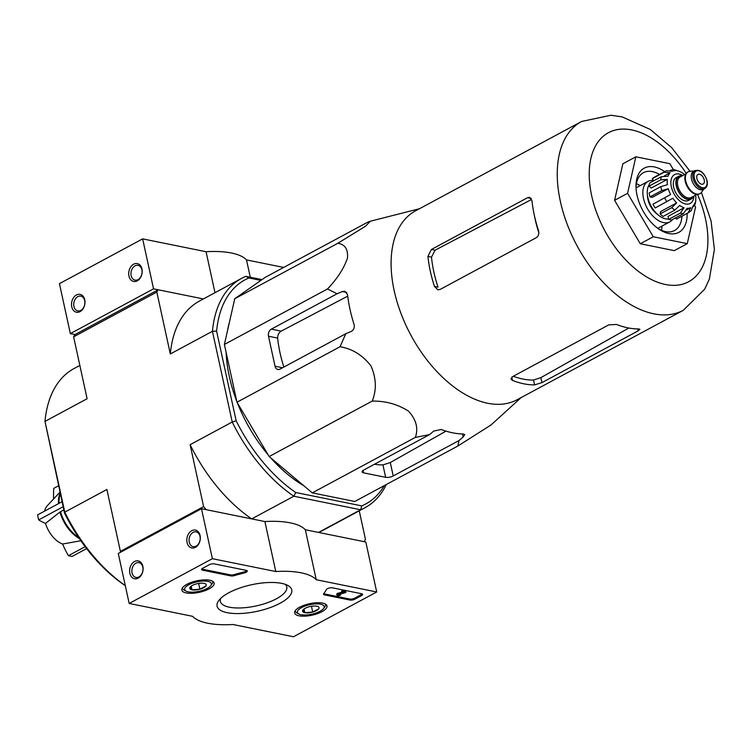 <?xml version="1.0" encoding="UTF-8"?>
<svg xmlns="http://www.w3.org/2000/svg" width="752" height="752" viewBox="0 0 752 752"><rect width="100%" height="100%" fill="white"/><g stroke="black" fill="none" stroke-linecap="round" stroke-linejoin="round"><path stroke-width="1.13" d="M63.835 509.875L59.925 512.037L45.515 523.43A22.522 13.226 61.7 0 0 62.623 544.025L80.868 540.744M59.972 492.156L47.273 505.739A22.522 13.226 61.7 0 0 44.631 511.106M58.581 485.783L53.74 488.386A109.388 79.58 -78.5 0 0 53.571 499.008M62.059 501.725L37.6 514.894A103.033 74.956 -78.5 0 0 38.69 519.886A109.388 38.841 167.7 0 0 45.515 523.43M63.149 506.726L38.69 519.886M62.623 544.025A109.388 79.58 -78.5 0 0 68.413 555.681A103.033 36.585 167.7 0 0 70.227 556.066A103.033 36.585 167.7 0 0 72.089 556.433L86.63 548.603M85.164 546.676L68.413 555.681M429.552 434.609L415.348 437.401C418.507 428.508 416.279 419.795 408.656 411.278C398.005 404.35 385.861 400.948 372.231 401.07C376.714 389.997 376.31 378.294 370.999 365.961C362.68 355.207 352.368 348.796 340.064 346.738L345.788 333.728L351.081 331.51C353.778 330.034 354.756 327.675 354.042 324.441A117.66 69.071 -118.3 0 1 347.499 294.455L344.83 291.231L342.367 291.532L337.075 293.75L327.468 288.984C337.093 278.954 343.767 268.69 347.471 258.18C348.195 249.26 344.98 244.297 337.827 243.281L365.425 226.286L370.445 221.191L368.348 221.859L265.268 277.338L234.746 298.751L224.387 344.463L236.983 402.217L269.15 456.539L312.268 492.88L354.784 501.49L457.865 446.021L458.983 440.569L463.176 437.015L464.736 434.647L463.354 433.979A117.66 69.071 -118.3 0 1 441.283 429.505L433.744 431.056L429.552 434.609L363.789 470A5.471 1.946 167.7 0 0 362.126 471.908A5.471 1.946 167.7 0 0 363.573 472.839L385.644 477.313A5.471 1.946 167.7 0 0 393.221 475.96L458.983 440.569M359.24 510.805L365.472 539.391L364.09 541.656L318.519 532.425L360.64 509.762L293.835 496.226L251.713 518.889L206.142 509.659L203.604 506.594L190.106 444.695L232.227 422.022L212.44 331.284L170.319 353.957L156.82 292.058L158.202 289.783L203.378 298.939L153.54 288.843L142.645 238.873L59.446 283.654L70.34 333.625L75.003 334.565L158.202 289.783M120.959 552.053L120.395 551.376L203.604 506.594M120.395 551.376L106.897 489.477L64.775 512.15L44.988 421.402L87.11 398.729L73.621 336.83L75.003 334.565M73.621 336.83L156.82 292.058M125.274 585.573A130.209 76.441 61.7 0 1 64.775 512.15L64.54 513.137A127.295 74.73 61.7 0 0 124.118 584.877M64.54 513.137L44.988 421.402A130.209 76.441 61.7 0 1 74.11 368.508L79.853 365.425M262.025 279.612L245.895 276.351L248.95 277.977L260.906 280.402M384.263 485.623A127.295 74.73 -118.3 0 1 361.75 505.889L295.724 492.513A127.295 74.73 -118.3 0 1 236.156 420.772L216.595 331.096A127.295 74.73 -118.3 0 1 248.95 277.977M303.648 485.613A113.073 66.373 -118.3 0 1 270.87 457.987M268.107 454.781A113.073 66.373 -118.3 0 1 237.388 402.893M236.805 401.408A113.073 66.373 -118.3 0 1 229.322 376.526A113.073 66.373 -118.3 0 1 226.145 352.528M227.433 331.049A113.073 66.373 -118.3 0 1 229.247 323.022M216.595 331.096L212.44 331.284A130.209 76.441 -118.3 0 1 241.561 278.39A130.209 76.441 -118.3 0 1 245.895 276.351M170.319 353.957A130.209 76.441 -118.3 0 1 199.44 301.063L241.561 278.39M295.724 492.513L293.835 496.226A130.209 76.441 -118.3 0 1 232.227 422.022L236.156 420.772M251.713 518.889A130.209 76.441 -118.3 0 1 190.106 444.695M386.34 484.514A130.209 76.441 -118.3 0 1 364.974 507.713L322.852 530.386A130.209 76.441 -118.3 0 1 318.519 532.425M364.974 507.713A130.209 76.441 -118.3 0 1 360.64 509.762L361.75 505.889M250.548 425.124A113.073 66.373 61.7 0 0 255.229 433.039M337.827 243.281L234.746 298.751M327.468 288.984L224.387 344.463M340.064 346.738L236.983 402.217M337.075 293.75L271.312 329.141A5.471 3.976 -78.5 0 0 268.502 336.238L275.035 366.224A5.471 3.976 -78.5 0 0 277.855 369.486A5.471 3.976 -78.5 0 0 280.026 369.119L345.788 333.728M372.231 401.07L269.15 456.539M415.348 437.401L312.268 492.88M521.155 397.564L491.084 424.936L457.865 446.021M694.575 205.465L695.553 207.101L687.272 243.639L674.271 250.632L640.29 243.751L614.581 200.333L622.853 163.795L635.854 156.801L669.844 163.682L673.237 169.426M513.268 376.263A101.981 59.869 61.7 0 0 533.516 380.033L540.867 377.636L628.832 328.032M435.07 250.219L431.394 249.476L427.916 256.432A107.235 62.952 61.7 0 0 430.332 271.256A107.235 62.952 61.7 0 0 434.449 286.418L438.021 287.142A101.981 59.869 61.7 0 1 431.488 257.156L435.07 250.219L530.874 199.825M638.166 330.852L639.914 329.31L638.58 328.915A107.235 62.952 -118.3 0 1 616.508 324.441L608.735 324.883L512.526 376.667L510.946 378.942L512.507 380.418A107.235 62.952 61.7 0 0 534.578 384.883L541.957 382.627L638.166 330.852L637.743 328.915M434.449 286.418L437.824 289.783L440.108 289.445L536.317 237.67C538.554 236.072 539.269 233.656 538.46 230.441A107.235 62.952 -118.3 0 1 534.334 215.279A107.235 62.952 -118.3 0 1 531.918 200.455L529.662 197.315L527.594 197.691L431.394 249.476M690.045 171.287L671.686 147.646L650.179 129.4L622.054 116.87L610.944 115.244L581.625 121.467L415.471 210.889A107.235 62.952 61.7 0 0 394.189 290.704A107.235 62.952 61.7 0 0 517.113 399.744L683.267 310.322L704.633 289.229L709.362 279.124L714.4 249.457L711.101 221.107L701.4 192.39M283.852 367.061A105.684 62.04 61.7 0 1 277.638 338.09C277.582 335.025 278.766 332.713 281.192 331.143L347.706 296.156M446.011 431.122L390.297 462.536L382.937 464.905A105.684 62.04 61.7 0 1 374.458 464.257M687.272 243.639L653.291 236.758L627.582 193.33L635.854 156.801M627.582 193.33L614.581 200.333M653.291 236.758L640.29 243.751M661.516 230.347A32.825 19.27 61.7 0 0 661.957 226.108M640.178 185.641A32.825 19.27 61.7 0 0 636.389 183.667M658.555 228.862A32.825 19.27 61.7 0 0 674.525 230.526A32.825 19.27 61.7 0 0 681.942 216.181M659.466 174.426A32.825 19.27 61.7 0 0 643.411 172.716A32.825 19.27 61.7 0 0 636.004 186.957M664.655 171.635A36.472 21.413 61.7 0 0 635.995 185.462A36.472 21.413 61.7 0 0 637.038 195.247A36.472 21.413 61.7 0 0 659.795 229.698A36.472 21.413 61.7 0 0 687.131 213.389M376.705 591.984L293.496 636.756L233.035 624.508A65.65 23.312 -12.3 0 1 192.587 616.311L129.175 603.461L212.374 558.689L275.787 571.529A65.65 23.312 -12.3 0 1 316.235 579.726L376.705 591.984L365.81 542.004L305.34 529.756L316.235 579.726M212.374 558.689L201.48 508.719L118.28 553.491L129.175 603.461M138.18 578.147A9.118 6.636 -78.5 0 0 141.085 562.628A9.118 6.636 -78.5 0 0 129.823 568.681A9.118 6.636 -78.5 0 0 138.18 578.147M195.379 547.362A9.118 6.636 -78.5 0 0 198.293 531.833A9.118 6.636 -78.5 0 0 187.032 537.896A9.118 6.636 -78.5 0 0 195.379 547.362M201.48 508.719L264.892 521.559L275.787 571.529M264.892 521.559A65.65 23.312 -12.3 0 1 305.34 529.756M361.468 595.631L354.972 599.137A3.647 1.297 -12.3 0 1 349.915 600.04L324.488 594.888A3.647 1.297 -12.3 0 1 323.529 594.259A3.647 1.297 -12.3 0 1 323.708 593.695A74.768 26.555 -12.3 0 0 326.312 589.634A3.647 1.297 -12.3 0 1 328.821 588.139A3.647 1.297 -12.3 0 1 332.412 587.82L361.618 593.742A3.647 1.297 -12.3 0 1 362.577 594.362A3.647 1.297 -12.3 0 1 361.468 595.631L361.251 594.635L354.756 598.131A3.647 1.297 -12.3 0 1 349.699 599.034L324.272 593.883A3.647 1.297 -12.3 0 1 323.708 593.695M214.217 563.878L246.308 570.373A3.647 1.297 -12.3 0 1 247.267 570.994A3.647 1.297 -12.3 0 1 244.203 572.986A75.134 26.677 -12.3 0 0 234.427 575.6A3.647 1.297 -12.3 0 1 230.855 575.91L202.514 570.166A3.647 1.297 -12.3 0 1 201.555 569.546A3.647 1.297 -12.3 0 1 202.664 568.277L209.169 564.78A3.647 1.297 -12.3 0 1 214.217 563.878M228.711 592.811A38.211 13.574 -12.3 0 1 287.847 585.451A38.211 13.574 -12.3 0 1 257.297 611.282A38.211 13.574 -12.3 0 1 218.776 600.519A38.211 13.574 -12.3 0 1 228.711 592.811M299.691 607.193A16.553 5.875 -12.3 0 1 316.611 602.747A16.553 5.875 -12.3 0 1 326.979 605.886A16.553 5.875 -12.3 0 1 312.071 615.192A16.553 5.875 -12.3 0 1 294.643 612.936A16.553 5.875 -12.3 0 1 299.691 607.193M186.872 584.332A16.553 5.875 -12.3 0 1 203.792 579.895A16.553 5.875 -12.3 0 1 214.16 583.026A16.553 5.875 -12.3 0 1 199.252 592.332A16.553 5.875 -12.3 0 1 181.824 590.076A16.553 5.875 -12.3 0 1 186.872 584.332M285.187 584.304A33.981 12.07 -12.3 0 1 286.766 586.908A33.981 12.07 -12.3 0 1 256.141 605.943A33.981 12.07 -12.3 0 1 220.364 601.384A33.981 12.07 -12.3 0 1 220.721 598.357M196.131 546.131A7.539 5.48 -78.5 0 0 200.211 538.31A7.539 5.48 -78.5 0 0 196.131 531.861A7.539 5.48 -78.5 0 0 189.25 538.159A7.539 5.48 -78.5 0 0 193.132 546.638A7.539 5.48 -78.5 0 0 196.131 546.131M138.932 576.916A7.539 5.48 -78.5 0 0 143.002 569.095A7.539 5.48 -78.5 0 0 138.923 562.646A7.539 5.48 -78.5 0 0 132.051 568.944A7.539 5.48 -78.5 0 0 135.933 577.423A7.539 5.48 -78.5 0 0 138.932 576.916M246.872 570.561A3.647 1.297 -12.3 0 1 243.986 571.99L244.203 572.986M201.733 568.982A3.647 1.297 -12.3 0 0 202.297 569.17L230.638 574.913A3.647 1.297 -12.3 0 0 234.21 574.603A75.134 26.677 -12.3 0 1 243.986 571.99M345.911 592.482L338.832 594.437L338.043 595.001L340.59 595.067A2.19 0.78 -12.3 0 1 338.344 595.65A2.19 0.78 -12.3 0 1 336.981 595.236A2.19 0.78 -12.3 0 1 338.626 594.089L344.237 592.717L341.803 592.228L342.583 591.805L345.911 592.482L345.694 591.486L342.367 590.809L342.583 591.805M341.803 592.228L341.587 591.232L342.367 590.809M336.981 595.236L336.764 594.23A2.19 0.78 -12.3 0 1 338.4 593.084L341.878 592.247M338.4 593.084L338.626 594.089M340.365 594.061L340.59 595.067M339.697 594.221L339.848 594.917M362.182 593.92A3.647 1.297 -12.3 0 1 361.251 594.635M308.912 606.836A8.422 2.989 -12.3 0 1 316.827 606.215A8.422 2.989 -12.3 0 1 318.19 606.676A8.422 2.989 -12.3 0 1 318.726 608.829L312.719 612.062L304.814 612.683L302.915 610.069A8.422 2.989 -12.3 0 1 302.962 610.004A8.422 2.989 -12.3 0 1 308.912 606.836M318.726 608.829A8.422 2.989 -12.3 0 1 312.719 612.062A8.422 2.989 -12.3 0 1 304.814 612.683A8.422 2.989 -12.3 0 1 302.915 610.069M301.073 614.694A13.677 4.86 -12.3 0 1 298.854 613.952A13.677 4.86 -12.3 0 1 309.786 604.702A13.677 4.86 -12.3 0 1 323.576 608.556A13.677 4.86 -12.3 0 1 301.073 614.694M298.854 613.952L296.89 612.88A15.501 5.508 -12.3 0 1 295.31 611.085A15.501 5.508 -12.3 0 1 295.263 610.699M325.484 604.11A15.501 5.508 -12.3 0 1 325.597 604.486A15.501 5.508 -12.3 0 1 324.911 606.77L323.576 608.556M311.46 606.281L312.719 612.062M304.015 609.007L304.814 612.683M196.093 583.984A8.422 2.989 -12.3 0 1 204.008 583.364A8.422 2.989 -12.3 0 1 205.371 583.825A8.422 2.989 -12.3 0 1 205.907 585.968L199.9 589.201L191.995 589.822L190.096 587.218A8.422 2.989 -12.3 0 1 190.143 587.143A8.422 2.989 -12.3 0 1 196.093 583.984M205.907 585.968A8.422 2.989 -12.3 0 1 199.9 589.201A8.422 2.989 -12.3 0 1 191.995 589.822A8.422 2.989 -12.3 0 1 190.096 587.218M188.254 591.843A13.677 4.86 -12.3 0 1 186.035 591.091A13.677 4.86 -12.3 0 1 196.968 581.851A13.677 4.86 -12.3 0 1 210.757 585.695A13.677 4.86 -12.3 0 1 188.254 591.843M186.035 591.091L184.071 590.019A15.501 5.508 -12.3 0 1 182.492 588.224A15.501 5.508 -12.3 0 1 182.445 587.838M212.666 581.249A15.501 5.508 -12.3 0 1 212.778 581.625A15.501 5.508 -12.3 0 1 212.092 583.919L210.757 585.695M198.641 583.43L199.9 589.201M191.196 586.156L191.995 589.822M283.654 267.439L246.506 259.91A65.65 23.312 167.7 0 0 206.057 251.723L142.645 238.873M250.284 277.234L246.506 259.91M214.987 292.688L206.057 251.723M133.64 264.187A9.118 6.636 -78.5 0 0 130.735 279.716A9.118 6.636 -78.5 0 0 141.996 273.653A9.118 6.636 -78.5 0 0 133.64 264.187M76.441 294.981A9.118 6.636 -78.5 0 0 73.536 310.501A9.118 6.636 -78.5 0 0 84.797 304.438A9.118 6.636 -78.5 0 0 76.441 294.981M153.54 288.843L70.34 333.625M77.813 296.636A7.539 5.48 -78.5 0 0 73.734 304.457A7.539 5.48 -78.5 0 0 77.823 310.905A7.539 5.48 -78.5 0 0 84.694 304.607A7.539 5.48 -78.5 0 0 80.812 296.128A7.539 5.48 -78.5 0 0 77.813 296.636M135.022 265.851A7.539 5.48 -78.5 0 0 130.942 273.672A7.539 5.48 -78.5 0 0 135.022 280.12A7.539 5.48 -78.5 0 0 141.893 273.822A7.539 5.48 -78.5 0 0 138.02 265.343A7.539 5.48 -78.5 0 0 135.022 265.851M693.4 196.347A12.944 7.605 -118.3 0 1 691.107 199.026L688.503 200.427A12.944 7.605 -118.3 0 1 675.672 192.625A12.944 7.605 -118.3 0 1 676.227 177.622L678.83 176.222A12.944 7.605 -118.3 0 1 682.337 175.789M696.888 178.487A5.471 3.215 61.7 0 0 703.158 184.043A5.471 3.215 61.7 0 0 703.393 177.707A5.471 3.215 61.7 0 0 697.978 174.408A5.471 3.215 61.7 0 0 696.888 178.487M704.756 188.573L703.195 189.41A10.208 5.997 -118.3 0 1 693.071 183.262A10.208 5.997 -118.3 0 1 693.513 171.428L695.074 170.582A10.208 5.997 -118.3 0 0 694.641 182.416A10.208 5.997 -118.3 0 0 704.756 188.573C707.021 187.182 707.792 184.541 707.059 180.649C704.342 172.753 700.347 169.397 695.074 170.582M703.9 189.034L701.428 192.352A12.399 7.276 -118.3 0 1 699.943 193.649A12.399 7.276 -118.3 0 1 687.657 186.176A12.399 7.276 -118.3 0 1 688.193 171.804A12.399 7.276 -118.3 0 1 690.092 171.287L694.218 171.042M699.68 193.781A12.399 7.276 -118.3 0 1 699.426 193.931A12.399 7.276 -118.3 0 1 687.14 186.458A12.399 7.276 -118.3 0 1 687.666 172.086A12.399 7.276 -118.3 0 1 687.939 171.954M691.107 199.026A12.944 7.605 -118.3 0 1 678.276 191.224A12.944 7.605 -118.3 0 1 678.83 176.222M668.293 188.714L652.247 197.353L650.029 196.902L661.732 190.604L668.293 188.714A20.426 11.994 -118.3 0 0 670.596 194.486L652.952 204.234A23.707 13.921 -118.3 0 0 655.18 207.994L672.824 198.246A20.426 11.994 -118.3 0 0 676.697 202.908L671.809 207.627L660.106 213.925A23.707 13.921 -118.3 0 0 663.095 216.444L674.798 210.146L679.676 205.428A20.426 11.994 -118.3 0 0 684.085 207.74L680.4 213.089L668.697 219.387A23.707 13.921 -118.3 0 0 671.639 219.979L683.342 213.681L687.027 208.332A20.426 11.994 -118.3 0 0 690.787 207.674L688.118 212.844A23.707 13.921 61.7 0 0 688.4 212.703L691.276 210.598L692.893 206.189A20.426 11.994 -118.3 0 0 694.998 202.739L694.933 204.741L692.883 206.988M695.807 200.906L695.713 199.571A20.426 11.994 -118.3 0 0 695.703 195.097M684.705 174.511L683.342 173.552A20.426 11.994 -118.3 0 0 678.934 171.24L673.407 169.416L675.992 170.638A20.426 11.994 -118.3 0 0 672.241 171.296L666.216 170.798A23.707 13.921 61.7 0 0 665.934 170.948A23.707 13.921 61.7 0 0 664.101 172.283L670.126 172.781L664.392 175.865M670.164 170.413L673.407 169.435M653.723 180.818L652.398 178.581A23.707 13.921 -118.3 0 1 654.231 177.246L666.216 170.798M649.014 186.139L660.707 179.841L667.306 179.399L651.26 188.028L649.014 186.139A23.707 13.921 -118.3 0 1 649.728 182.971L661.431 176.673L668.02 176.231A20.426 11.994 -118.3 0 1 670.126 172.781M650.029 196.902A23.707 13.921 -118.3 0 1 649.155 192.907L660.858 186.609L667.419 184.719A20.426 11.994 -118.3 0 1 667.306 179.399M652.398 178.581L664.101 172.283M676.979 218.841A23.707 13.921 -118.3 0 1 676.706 219.001A23.707 13.921 -118.3 0 1 676.415 219.142L688.118 212.844M647.453 195.313A16.412 9.635 61.7 0 0 647.933 199.383A16.412 9.635 61.7 0 0 657.887 214.696M668.622 219.02A20.426 11.994 -118.3 0 1 651.317 206.462A20.426 11.994 -118.3 0 1 649.277 184.607M670.596 194.486L652.952 204.234M676.697 202.908L660.651 211.547L660.106 213.925M684.085 207.74L668.039 216.369L668.697 219.387M690.787 207.674L686.482 209.987M676.415 219.142L675.644 217.826M653.535 180.489A22.983 13.489 61.7 0 0 648.074 181.382A22.983 13.489 61.7 0 0 643.515 198.49A22.983 13.489 61.7 0 0 669.853 221.849A22.983 13.489 61.7 0 0 672.589 219.471M59.925 512.037A29.789 17.484 61.7 0 0 79.336 538.517M60.16 493.011A29.789 17.484 61.7 0 0 58.487 503.652M60.517 511.661A29.911 17.559 61.7 0 0 78.593 537.407M686.2 173.374A84.619 49.679 61.7 0 0 615.747 129.946A84.619 49.679 61.7 0 0 591.664 195.689A84.619 49.679 61.7 0 0 674.055 285.356A84.619 49.679 61.7 0 0 697.536 194.448M534.174 214.536A99.546 58.44 61.7 0 0 538.808 232.688M581.625 121.467A107.235 62.952 61.7 0 0 560.343 201.282A107.235 62.952 61.7 0 0 683.267 310.322M512.507 380.418L511.792 377.147M534.578 384.883L533.516 380.033M541.957 382.627L540.867 377.636M431.488 257.156L427.916 256.432M531.25 198.434L527.594 197.691M346.719 292.415L342.367 291.532M463.176 437.015L462.508 433.96M393.221 475.96L390.297 462.536M363.573 472.839L363.056 470.451M385.644 477.313L382.937 464.905M282.573 367.747L275.035 366.224M277.638 338.09L268.502 336.238M281.192 331.143L271.312 329.141M60.301 493.669A29.911 17.559 61.7 0 0 59.079 503.332M234.21 574.603L234.427 575.6M230.638 574.913L230.855 575.91M202.297 569.17L202.514 570.166M354.756 598.131L354.972 599.137M349.699 599.034L349.915 600.04M324.272 593.883L324.488 594.888M682.797 175.536A16.412 9.635 61.7 0 0 671.329 186.787A16.412 9.635 61.7 0 0 683.737 203.425A16.412 9.635 61.7 0 0 693.861 196.093M706.824 180.499A9.297 5.461 -118.3 0 1 699.05 185.951A9.297 5.461 -118.3 0 1 695.835 171.24A9.297 5.461 -118.3 0 1 706.824 180.499M696.916 194.448L691.144 197.55A11.675 6.853 -118.3 0 1 679.582 190.519A11.675 6.853 -118.3 0 1 680.09 177.002L685.852 173.9M692.93 196.592A12.587 7.388 -118.3 0 1 678.464 191.13A12.587 7.388 -118.3 0 1 681.867 176.043M680.4 213.089A23.707 13.921 61.7 0 0 683.342 213.681M661.431 176.673A23.707 13.921 61.7 0 0 660.707 179.841M660.858 186.609A23.707 13.921 61.7 0 0 661.224 188.592A23.707 13.921 61.7 0 0 661.732 190.604M664.655 197.936A23.707 13.921 61.7 0 0 666.883 201.696M671.809 207.627A23.707 13.921 61.7 0 0 674.798 210.146M419.513 208.718L370.445 221.191M688.193 171.804L687.666 172.086M699.943 193.649L699.426 193.931M694.942 204.751L695.816 200.906M676.706 219.001L688.4 212.703M657.812 228.335L669.853 221.849M636.032 187.868L648.074 181.382"/></g></svg>
